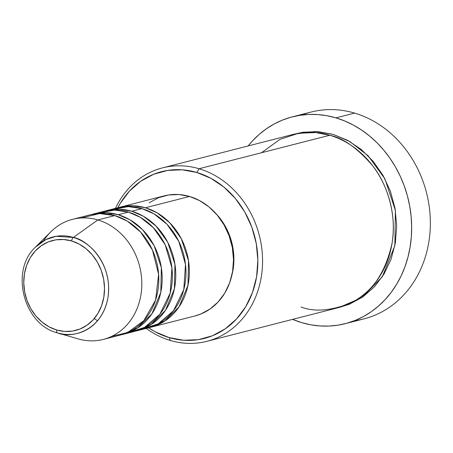 <?xml version="1.0" encoding="UTF-8"?>
<svg xmlns="http://www.w3.org/2000/svg" width="453" height="453" viewBox="0 0 453 453"><rect width="100%" height="100%" fill="white"/><g stroke="black" fill="none" stroke-linecap="round" stroke-linejoin="round"><path stroke-width="0.68" d="M56.687 329.994A46.416 39.955 75.6 0 1 24.451 273.731A46.416 39.955 75.6 0 1 71.585 240.945A3.443 1.557 -73.5 0 1 73.38 237.434L56.121 236.313L45.81 239.648L35.6 247.004A49.745 42.814 75.6 0 1 73.38 237.434L97.854 219.937A61.976 53.346 -104.4 0 0 50.787 231.857L35.6 247.004C9.706 270.362 23.545 324.682 57.406 332.859A3.443 1.557 -73.5 0 1 56.687 329.994L49.088 326.851L42.067 322.111L35.895 315.968L30.804 308.652L26.999 300.447L24.621 291.664L23.76 282.644L24.451 273.731L26.665 265.271L30.323 257.587L35.277 250.973L41.342 245.685L48.284 241.925L55.832 239.841L63.703 239.512L71.585 240.945L79.184 244.093L86.206 248.827L92.378 254.971L97.469 262.287L101.274 270.492L103.652 279.274L104.513 288.295L103.822 297.208L101.608 305.667L97.95 313.351L92.995 319.965L86.931 325.254L79.988 329.014L72.44 331.098L64.569 331.426L56.687 329.994A3.443 1.557 106.5 0 0 57.406 332.859L57.605 332.915A49.745 42.814 75.6 0 0 107.944 297.621A49.745 42.814 75.6 0 0 73.38 237.434A3.443 1.557 106.5 0 0 71.585 240.945A46.416 39.955 75.6 0 1 103.822 297.208A46.416 39.955 75.6 0 1 56.687 329.994M120.073 207.174A61.976 53.346 75.6 0 0 118.386 207.638L133.125 205.758L145.396 207.763L157.038 212.797L169.677 222.65L181.302 238.731L188.516 260.769L187.978 285.333L179.077 306.828L164.75 321.092L149.116 327.649A61.976 53.346 75.6 0 0 150.821 327.247A61.976 53.346 75.6 0 0 189.292 268.465A61.976 53.346 75.6 0 0 145.396 207.763L189.541 196.46A61.976 53.346 -104.4 0 0 164.218 195.866L120.073 207.174A61.976 53.346 75.6 0 1 145.396 207.763L189.541 196.46L199.688 200.656L209.06 206.981L217.304 215.186L224.093 224.954L229.178 235.911L232.355 247.638L233.505 259.682L232.582 271.579L229.626 282.876L224.739 293.136L218.125 301.964L210.028 309.025L200.758 314.042L194.728 316.007M142.259 329.127L158.188 323.861L173.471 310.741L183.776 289.626L185.504 264.439L178.759 241.296L167.004 224.269L153.997 213.873L141.999 208.629A61.976 53.346 -104.4 0 0 116.676 208.04L106.489 210.651A61.976 53.346 75.6 0 1 131.812 211.24L143.454 216.274L156.092 226.126L167.718 242.208L174.937 264.246L174.394 288.816L165.492 310.305L151.172 324.569L135.532 331.126A61.976 53.346 75.6 0 0 137.236 330.724A61.976 53.346 75.6 0 0 175.707 271.942A61.976 53.346 75.6 0 0 131.812 211.24L141.999 208.629L131.812 211.24L119.547 209.235L104.802 211.115A61.976 53.346 75.6 0 1 106.489 210.651M128.675 332.61L144.603 327.343L159.886 314.223L170.198 293.108L171.919 267.921L165.175 244.773L153.42 227.746L140.413 217.355L128.414 212.112A61.976 53.346 -104.4 0 0 103.097 211.517L92.91 214.127A61.976 53.346 75.6 0 1 118.227 214.716L129.869 219.756L142.508 229.603L154.133 245.685L161.353 267.723L160.815 292.293L151.908 313.782L137.587 328.046L121.948 334.608A61.976 53.346 75.6 0 0 123.652 334.206A61.976 53.346 75.6 0 0 162.123 275.424A61.976 53.346 75.6 0 0 118.227 214.716L128.414 212.112L118.227 214.716L105.962 212.712L91.217 214.597A61.976 53.346 75.6 0 1 92.91 214.127M111.563 336.432L127.661 332.491L143.822 320.65L155.577 300.096L158.618 274.382L152.457 250.09L140.6 232.038L127.208 221.053L114.836 215.588A61.976 53.346 -104.4 0 0 89.513 214.999L72.531 219.343A61.976 53.346 75.6 0 1 97.854 219.937L114.836 215.588L97.854 219.937A61.976 53.346 75.6 0 1 141.749 280.639A61.976 53.346 75.6 0 1 103.278 339.422A61.976 53.346 75.6 0 1 77.961 338.833A61.976 53.346 -104.4 0 0 78.199 338.901A61.976 53.346 -104.4 0 0 140.917 294.92A61.976 53.346 -104.4 0 0 97.854 219.937L73.38 237.434C86.144 239.195 113.256 262.242 107.927 297.729C101.438 332.87 69.53 338.459 57.412 332.864L78.199 338.901M301.052 306.992C314.167 312.072 330.43 310.877 349.852 303.402C370.922 293.986 384.959 274.105 391.964 243.765C397.145 214.705 387.077 184.054 372.842 166.013C357.638 148.295 343.289 138.046 329.79 135.254L199.054 168.731A89.518 77.055 75.6 0 1 262.457 256.415A89.518 77.055 75.6 0 1 206.891 341.324A89.518 77.055 75.6 0 1 170.317 340.469A89.518 77.055 75.6 0 1 146.194 328.431A89.518 77.055 -104.4 0 0 170.317 340.469L169.173 337.604A86.076 74.088 75.6 0 1 148.539 327.819L155.079 331.772L169.173 337.604L183.793 340.265L198.386 339.648L212.389 335.781L225.26 328.81L236.506 319.008L245.696 306.743L252.474 292.496L256.585 276.806L257.865 260.277L256.268 243.55L251.857 227.264L244.801 212.049L235.362 198.482L223.918 187.083L210.9 178.306L196.806 172.468L199.054 168.731A89.518 77.055 -104.4 0 0 115.447 208.357A89.518 77.055 75.6 0 1 162.48 167.882A89.518 77.055 75.6 0 1 199.054 168.731L329.79 135.254A89.518 77.055 -104.4 0 0 293.216 134.405L162.48 167.882M117.797 207.768A86.076 74.088 75.6 0 1 196.806 172.468L182.18 169.807L167.587 170.424L153.59 174.292L140.719 181.262L129.473 191.064L120.283 203.329L117.797 207.768M301.828 115.034A106.732 91.874 75.6 0 1 354.625 113.091A106.732 91.874 -104.4 0 0 311.018 112.072L292.344 116.857A106.732 91.874 75.6 0 1 335.95 117.871L354.625 113.091L335.95 117.871A106.732 91.874 75.6 0 1 411.55 222.417A106.732 91.874 75.6 0 1 345.294 323.652A106.732 91.874 75.6 0 1 301.687 322.638A106.732 91.874 75.6 0 1 292.559 319.388L301.687 322.638L310.713 324.79L319.818 325.934L328.918 326.064L337.915 325.175L346.726 323.272L355.277 320.379L363.47 316.522L371.234 311.738L378.493 306.069L385.18 299.58L391.228 292.327L396.573 284.376L401.177 275.809L404.982 266.704L407.96 257.157L410.078 247.247L411.318 237.083L411.669 226.755L411.12 216.364L409.688 206.013L407.377 195.798L404.218 185.821L400.231 176.172L395.463 166.947L389.959 158.239L383.765 150.124L376.947 142.689L369.569 135.996L361.704 130.119L353.425 125.107L344.812 121.013L335.95 117.871L326.924 115.719L317.819 114.575L308.72 114.445L299.722 115.334L290.911 117.236L282.361 120.13L274.167 123.986L266.404 128.771L259.144 134.439L252.457 140.928L248.142 145.945M294.903 133.997L302.802 132.259L317.978 131.619L333.187 134.388L349.926 141.613L368.102 155.73L384.863 178.754L395.384 210.345L394.852 245.685L382.298 276.789L361.828 297.632L339.32 307.389M248.148 145.945A106.732 91.874 75.6 0 1 292.344 116.857M43.562 240.86A61.976 53.346 75.6 0 1 72.531 219.343M123.652 334.206L133.845 331.596A61.976 53.346 -104.4 0 0 172.31 272.814A61.976 53.346 -104.4 0 0 128.414 212.112L114.7 210.079L98.075 213.114M103.278 339.422L120.26 335.073A61.976 53.346 -104.4 0 0 158.731 276.29A61.976 53.346 -104.4 0 0 114.836 215.588L99.677 213.573L81.229 217.989M345.294 323.652L363.974 318.872A106.732 91.874 -104.4 0 0 430.225 217.638A106.732 91.874 -104.4 0 0 354.625 113.091A106.732 91.874 75.6 0 1 430.35 223.193A106.732 91.874 75.6 0 1 354.489 320.69M294.92 133.992L315.792 131.5L333.187 134.388L347.842 140.453L361.386 149.586L373.289 161.438L383.102 175.543L390.441 191.376L395.033 208.312L396.692 225.707L395.361 242.893L391.086 259.212L384.036 274.031L374.478 286.783L362.779 296.981L349.393 304.229L339.308 307.394M206.891 341.324L337.627 307.847A89.518 77.055 -104.4 0 0 393.198 222.938A89.518 77.055 -104.4 0 0 329.79 135.254L315.469 132.559L298.601 133.261L279.965 139.348L261.551 152.729M215.787 213.431L218.606 216.579L225.022 225.804L229.818 236.155L232.819 247.225L233.907 258.601L233.035 269.841L231.743 275.752M231.749 275.735A58.533 50.379 -104.4 0 0 215.792 213.442M149.156 202.785L158.425 197.768L168.505 194.983L179.009 194.541L189.541 196.46A61.976 53.346 -104.4 0 1 233.437 257.162A61.976 53.346 -104.4 0 1 194.966 315.945L150.821 327.247M137.236 330.724L147.423 328.119A61.976 53.346 -104.4 0 0 185.894 269.337A61.976 53.346 -104.4 0 0 141.999 208.629L128.278 206.602L111.659 209.637M170.317 340.469A89.518 77.055 -104.4 0 0 261.228 277.242A89.518 77.055 -104.4 0 0 199.054 168.731L196.806 172.468A86.076 74.088 75.6 0 1 256.585 276.806A86.076 74.088 75.6 0 1 169.173 337.604L170.317 340.469M94.286 318.504L97.486 320.803M112.333 213.352L110.107 214.433"/></g></svg>
